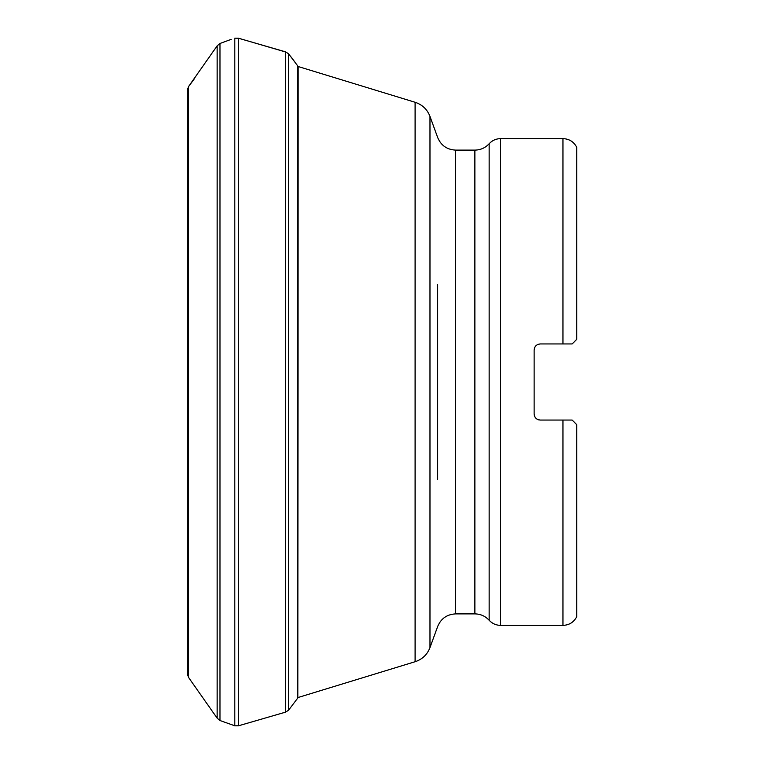 <?xml version="1.0" encoding="UTF-8"?>
<svg xmlns="http://www.w3.org/2000/svg" width="764" height="764" viewBox="0 0 764 764"><rect width="100%" height="100%" fill="white"/><g stroke="black" fill="none" stroke-linecap="round" stroke-linejoin="round"><path stroke-width="1.15" d="M572.16 343.943L562.953 343.943L572.16 343.943L562.953 343.943L572.16 343.943L576.753 339.34L576.753 147.271C573.802 141.751 569.209 138.867 562.953 138.618L500.582 138.618L500.582 625.382C496.046 625.296 492.236 623.596 489.151 620.272C485.302 616.109 480.537 613.979 474.874 613.884L455.678 613.884C447.036 614.313 441.029 618.515 437.667 626.49L429.979 647.595C427.229 654.643 422.272 659.351 415.1 661.729L415.1 102.271L298.18 66.525L297.817 698.019L297.817 65.981L288.496 53.747L285.593 51.866L285.593 712.134L288.496 710.253L297.817 698.019M572.16 420.057L576.753 424.66L576.753 616.729C573.802 622.249 569.209 625.133 562.953 625.382L562.953 420.057L572.16 420.057L540.263 420.057C536.529 419.684 534.485 417.641 534.131 413.926L534.38 415.654M534.752 347.391L534.131 350.074L534.131 413.926C534.418 417.574 536.462 419.617 540.263 420.057M534.131 350.074C534.485 346.369 536.529 344.316 540.263 343.943L562.953 343.943L562.953 138.618M535.946 345.729L535.297 346.484M537.627 419.465L538.658 419.847M534.456 348.126L534.733 347.419M535.469 346.254L535.898 345.767M538.84 419.894L537.77 419.531M536.92 419.064L536.003 418.338M535.354 417.593L534.79 416.686M534.399 415.692L534.131 413.926M415.1 102.271C422.272 104.649 427.229 109.357 429.979 116.405L429.979 647.595M489.151 620.272L489.151 143.727C492.236 140.404 496.046 138.704 500.582 138.618M285.593 51.981L238.549 38.219L234.806 38.2L234.806 725.8L219.975 720.519L219.975 43.481L217.148 45.84L188.565 86.552L188.565 677.448L187.342 674.058L187.342 89.942L187.342 674.058M231.091 39.384L219.975 43.481M474.874 613.884L474.874 150.116L455.678 150.116L455.678 613.884M437.667 479.353L437.667 284.647M288.496 53.747L288.496 710.253M238.549 38.219L238.549 725.781L285.593 712.134M217.148 45.84L217.148 718.16L219.975 720.519M562.953 625.382L500.582 625.382M455.678 150.116C447.036 149.687 441.029 145.485 437.667 137.51L429.979 116.405M415.1 661.729L298.18 697.475M489.151 143.727C485.302 147.891 480.537 150.021 474.874 150.116M295.525 62.868L290.798 56.66M285.593 51.866L240.593 38.849M238.549 725.781L234.806 725.8M217.148 718.16L188.565 677.448M194.648 78.405L188.565 86.552L187.342 89.942"/></g></svg>
